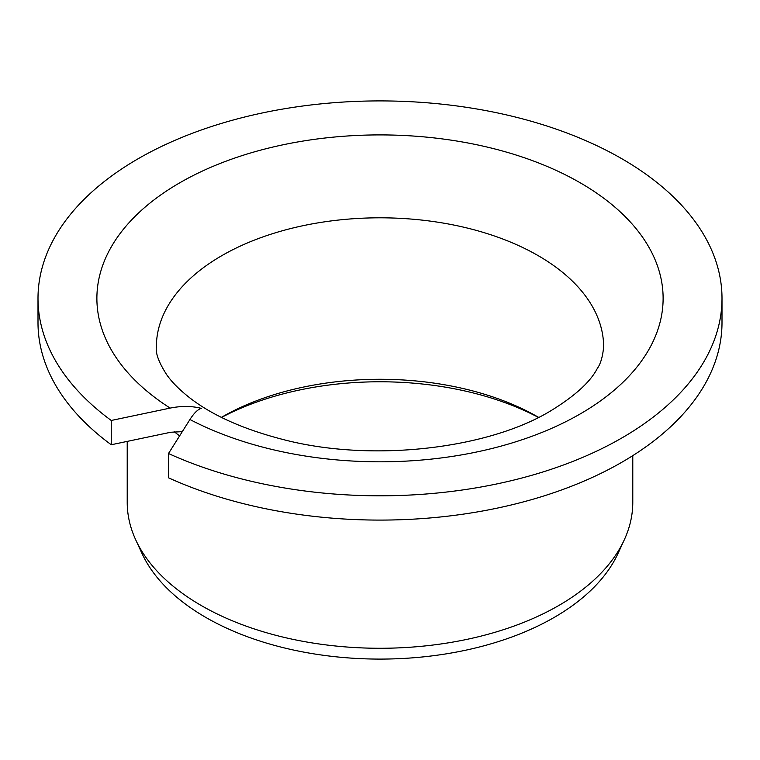 <?xml version="1.0" encoding="UTF-8"?>
<svg xmlns="http://www.w3.org/2000/svg" width="760" height="760" viewBox="0 0 760 760"><rect width="100%" height="100%" fill="white"/><g stroke="black" fill="none" stroke-linecap="round" stroke-linejoin="round"><path stroke-width="1.14" d="M201.257 408.348C197.771 409.44 194 413.155 189.943 419.51A283.119 163.457 0 0 0 580.193 413.943A283.119 163.457 180 0 0 580.193 182.78A283.119 163.457 180 0 0 179.806 182.78A283.119 163.457 0 0 0 170.164 408.091C181.345 405.84 191.7 405.925 201.257 408.348M170.164 408.091L111.245 420.47L111.245 444.752A342 197.448 180 0 1 38 322.639L38 298.357A342 197.448 0 0 0 111.245 420.47M182.286 431.651L170.762 432.25L111.245 444.752M189.943 419.51L168.492 453.52A342 197.448 0 0 0 529.378 475.978A342 197.448 0 0 0 722 298.357A342 197.448 0 0 0 380 100.909A342 197.448 0 0 0 38 298.357M168.492 453.52L168.492 477.802A342 197.448 180 0 0 529.378 500.26A342 197.448 180 0 0 722 322.639L722 298.357M127.214 441.398L127.214 502.331A252.785 145.939 0 0 0 135.736 539.885A252.785 145.939 0 0 0 314.393 643.274A252.785 145.939 0 0 0 558.742 605.53A252.785 145.939 180 0 0 624.264 539.885A252.785 145.939 180 0 0 632.785 502.331L632.785 455.639M624.264 539.885L617.994 553.489A246.287 142.196 180 0 1 554.154 617.443A246.287 142.196 0 0 1 316.074 654.217A246.287 142.196 0 0 1 142.006 553.489L135.736 539.885M221.568 417.44A234.052 135.128 180 0 1 538.431 417.44M538.593 417.363A223.639 129.114 180 0 0 538.137 417.097A223.639 129.114 180 0 0 221.863 417.097L221.863 417.097A223.639 129.114 0 0 0 221.407 417.363M221.863 255.626A223.639 129.114 180 0 1 465.585 227.639A223.639 129.114 180 0 1 603.639 346.921C602.67 356.867 600.542 364.069 597.265 368.543C590.302 382.023 574.702 396.178 550.458 410.998C487.901 448.923 371.383 462.783 282.805 439.441C242.924 429.124 211.717 415.112 189.192 397.404C179.255 389.538 171.76 381.976 166.706 374.727C158.897 362.558 155.439 353.286 156.361 346.921A223.639 129.114 0 0 1 221.863 255.626M174.211 431.68A252.785 145.939 0 0 0 179.616 435.888"/></g></svg>
